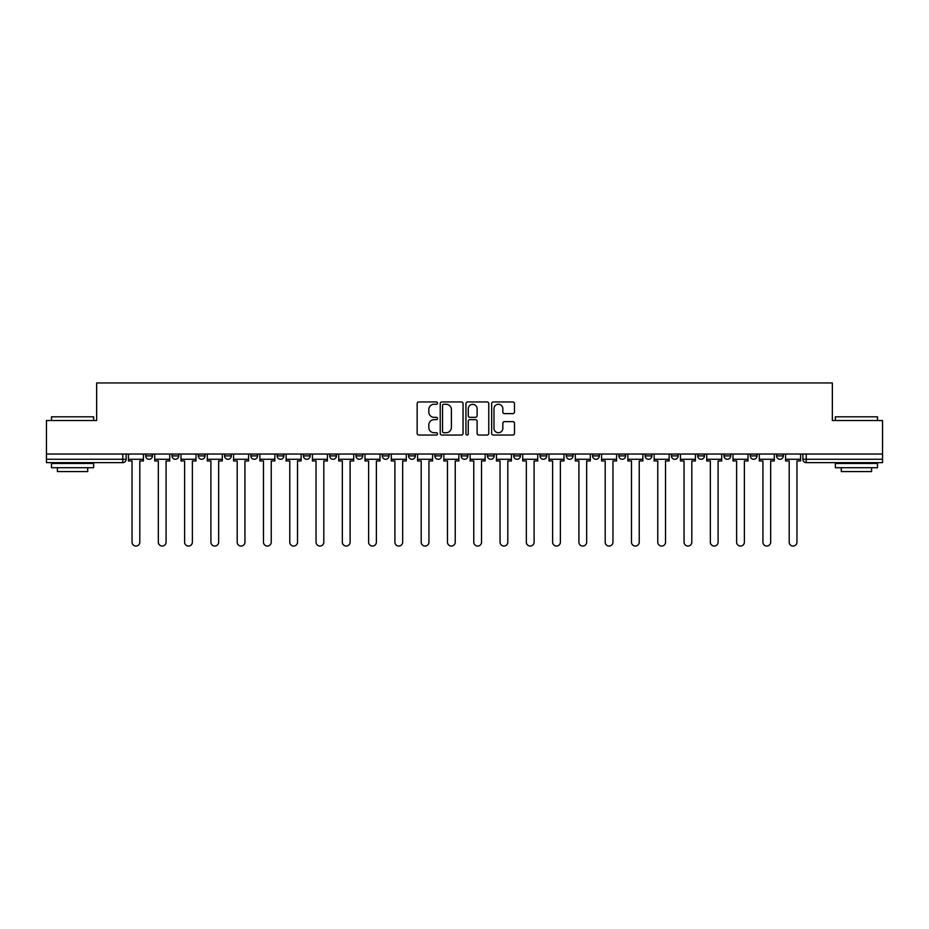 <?xml version="1.0" encoding="UTF-8"?>
<svg xmlns="http://www.w3.org/2000/svg" width="929" height="929" viewBox="0 0 929 929"><rect width="100%" height="100%" fill="white"/><g stroke="black" fill="none" stroke-linecap="round" stroke-linejoin="round"><path stroke-width="1.39" d="M437.536 403.116A1.161 1.161 0 0 0 436.386 401.955L418.805 401.955A1.649 1.649 0 0 0 417.156 403.616L417.156 433.39A1.649 1.649 0 0 0 418.805 435.039L436.386 435.039A1.161 1.161 0 0 0 437.536 433.878A1.161 1.161 0 0 0 436.386 432.728L434.11 432.728A5.295 5.295 0 0 1 428.815 427.433L428.815 424.948A5.295 5.295 0 0 1 434.11 419.653L436.386 419.653A1.161 1.161 0 0 0 437.536 418.503A1.161 1.161 0 0 0 436.386 417.342L434.11 417.342A5.295 5.295 0 0 1 428.815 412.046L428.815 409.573A5.295 5.295 0 0 1 434.11 404.278L436.386 404.278A1.161 1.161 0 0 0 437.536 403.116M776.563 454.049L776.563 455.907L783.298 455.907A3.368 3.368 0 0 1 779.93 459.274A3.368 3.368 0 0 1 776.563 455.907L776.563 454.049M671.423 455.907L671.423 454.049L671.423 455.907A3.368 3.368 0 0 0 674.791 459.274A3.368 3.368 0 0 1 671.423 455.907L678.158 455.907A3.368 3.368 0 0 1 674.791 459.274A3.368 3.368 0 0 0 678.158 455.907L678.158 454.049L678.158 455.907M434.842 454.049L434.842 455.907L441.589 455.907A3.368 3.368 0 0 1 438.209 459.274A3.368 3.368 0 0 1 434.842 455.907L434.842 454.049M355.981 454.049L355.981 455.907L362.728 455.907A3.368 3.368 0 0 1 359.36 459.274A3.368 3.368 0 0 1 355.981 455.907L355.981 454.049M303.411 454.049L303.411 455.907L310.158 455.907A3.368 3.368 0 0 1 306.779 459.274A3.368 3.368 0 0 1 303.411 455.907L303.411 454.049M277.132 454.049L277.132 455.907L283.868 455.907A3.368 3.368 0 0 1 280.5 459.274A3.368 3.368 0 0 1 277.132 455.907L277.132 454.049M224.551 454.049L224.551 455.907L231.298 455.907A3.368 3.368 0 0 1 227.93 459.274A3.368 3.368 0 0 1 224.551 455.907L224.551 454.049M512.831 413.626A1.649 1.649 0 0 0 514.492 411.965L514.492 403.616A1.649 1.649 0 0 0 512.831 401.955L493.322 401.955A1.649 1.649 0 0 0 491.662 403.616L491.662 433.39A1.649 1.649 0 0 0 493.322 435.039L512.831 435.039A1.649 1.649 0 0 0 514.492 433.39L514.492 423.299A1.649 1.649 0 0 0 512.831 421.638L504.482 421.638A1.649 1.649 0 0 0 502.833 423.299L502.833 428.304A4.424 4.424 0 0 1 498.408 432.728A4.424 4.424 0 0 1 493.984 428.304L493.984 408.702A4.424 4.424 0 0 1 498.408 404.278A4.424 4.424 0 0 1 502.833 408.702L502.833 411.965A1.649 1.649 0 0 0 504.482 413.626L512.831 413.626M46.45 454.049L46.45 420.523L96.662 420.523L96.662 382.945L832.338 382.945L832.338 420.523L882.55 420.523L882.55 454.049L46.45 454.049L46.45 459.274L126.147 459.274L126.147 454.049L126.147 459.274A3.368 3.368 0 0 1 122.779 462.642L46.45 462.642L46.45 459.274M463.048 403.616A1.649 1.649 0 0 0 461.399 401.955L441.879 401.955A1.649 1.649 0 0 0 440.23 403.616L440.23 433.39A1.649 1.649 0 0 0 441.879 435.039L461.399 435.039A1.649 1.649 0 0 0 463.048 433.39L463.048 403.616M467.601 401.955L487.121 401.955A1.649 1.649 0 0 1 488.77 403.616L488.77 433.39A1.649 1.649 0 0 1 487.121 435.039L478.76 435.039A1.649 1.649 0 0 1 477.111 433.39L477.111 421.313A1.649 1.649 0 0 0 475.462 419.653L469.911 419.653A1.649 1.649 0 0 0 468.262 421.313L468.262 433.878A1.161 1.161 0 0 1 467.101 435.039A1.161 1.161 0 0 1 465.952 433.878L465.952 403.616A1.649 1.649 0 0 1 467.601 401.955M802.853 454.049L802.853 459.274L882.55 459.274L882.55 462.642L806.221 462.642A3.368 3.368 0 0 1 802.853 459.274L802.853 454.049M882.55 454.049L882.55 459.274M783.298 454.049L783.298 455.907L783.298 454.049M750.272 454.049L750.272 455.907L757.019 455.907L757.019 454.049L757.019 455.907A3.368 3.368 0 0 1 753.651 459.274A3.368 3.368 0 0 1 750.272 455.907A3.368 3.368 0 0 0 753.651 459.274M730.728 454.049L730.728 455.907A3.368 3.368 0 0 1 727.361 459.274A3.368 3.368 0 0 1 723.993 455.907L730.728 455.907M723.993 454.049L723.993 455.907M697.702 454.049L697.702 455.907L704.449 455.907L704.449 454.049L704.449 455.907A3.368 3.368 0 0 1 701.07 459.274A3.368 3.368 0 0 1 697.702 455.907A3.368 3.368 0 0 0 701.07 459.274M645.132 454.049L645.132 455.907L651.868 455.907L651.868 454.049L651.868 455.907A3.368 3.368 0 0 1 648.5 459.274A3.368 3.368 0 0 1 645.132 455.907A3.368 3.368 0 0 0 648.5 459.274M625.589 455.907L625.589 454.049L625.589 455.907A3.368 3.368 0 0 1 622.221 459.274A3.368 3.368 0 0 1 618.842 455.907L625.589 455.907A3.368 3.368 0 0 1 622.221 459.274M618.842 454.049L618.842 455.907M599.298 454.049L599.298 455.907A3.368 3.368 0 0 1 595.93 459.274A3.368 3.368 0 0 1 592.563 455.907L599.298 455.907A3.368 3.368 0 0 1 595.93 459.274M592.563 454.049L592.563 455.907M573.019 454.049L573.019 455.907A3.368 3.368 0 0 1 569.64 459.274A3.368 3.368 0 0 1 566.272 455.907L573.019 455.907M566.272 454.049L566.272 455.907M546.728 454.049L546.728 455.907A3.368 3.368 0 0 1 543.36 459.274A3.368 3.368 0 0 1 539.993 455.907L546.728 455.907M539.993 454.049L539.993 455.907M520.437 454.049L520.437 455.907A3.368 3.368 0 0 1 517.07 459.274A3.368 3.368 0 0 1 513.702 455.907L520.437 455.907M513.702 454.049L513.702 455.907M494.158 454.049L494.158 455.907A3.368 3.368 0 0 1 490.791 459.274A3.368 3.368 0 0 1 487.411 455.907A3.368 3.368 0 0 0 490.791 459.274M487.411 454.049L487.411 455.907L494.158 455.907M467.868 454.049L467.868 455.907A3.368 3.368 0 0 1 464.5 459.274A3.368 3.368 0 0 1 461.132 455.907A3.368 3.368 0 0 0 464.5 459.274M461.132 454.049L461.132 455.907L467.868 455.907M441.589 454.049L441.589 455.907A3.368 3.368 0 0 1 438.209 459.274M415.298 454.049L415.298 455.907A3.368 3.368 0 0 1 411.93 459.274A3.368 3.368 0 0 1 408.563 455.907L415.298 455.907M408.563 454.049L408.563 455.907M389.007 454.049L389.007 455.907A3.368 3.368 0 0 1 385.64 459.274A3.368 3.368 0 0 1 382.272 455.907L389.007 455.907L389.007 454.049M382.272 454.049L382.272 455.907M362.728 454.049L362.728 455.907M336.437 454.049L336.437 455.907A3.368 3.368 0 0 1 333.07 459.274A3.368 3.368 0 0 1 329.702 455.907L336.437 455.907L336.437 454.049M329.702 454.049L329.702 455.907M310.158 454.049L310.158 455.907L310.158 454.049M283.868 455.907L283.868 454.049L283.868 455.907A3.368 3.368 0 0 1 280.5 459.274M257.577 454.049L257.577 455.907A3.368 3.368 0 0 1 254.209 459.274A3.368 3.368 0 0 1 250.842 455.907A3.368 3.368 0 0 0 254.209 459.274A3.368 3.368 0 0 0 257.577 455.907L257.577 454.049M250.842 454.049L250.842 455.907L257.577 455.907M231.298 454.049L231.298 455.907M205.007 454.049L205.007 455.907A3.368 3.368 0 0 1 201.639 459.274A3.368 3.368 0 0 1 198.272 455.907A3.368 3.368 0 0 0 201.639 459.274A3.368 3.368 0 0 0 205.007 455.907L198.272 455.907L198.272 454.049M171.981 454.049L171.981 455.907L178.728 455.907L178.728 454.049L178.728 455.907A3.368 3.368 0 0 1 175.349 459.274A3.368 3.368 0 0 1 171.981 455.907A3.368 3.368 0 0 0 175.349 459.274M145.702 454.049L145.702 455.907L152.437 455.907L152.437 454.049L152.437 455.907A3.368 3.368 0 0 1 149.07 459.274A3.368 3.368 0 0 1 145.702 455.907A3.368 3.368 0 0 0 149.07 459.274M122.779 454.049L122.779 462.642A3.368 3.368 0 0 0 126.147 459.274M443.702 404.278A1.161 1.161 0 0 0 442.541 405.439L442.541 431.567A1.161 1.161 0 0 0 443.702 432.728L446.094 432.728A5.295 5.295 0 0 0 451.389 427.433L451.389 409.573A5.295 5.295 0 0 0 446.094 404.278L443.702 404.278M477.111 408.783A4.424 4.424 0 0 0 472.687 404.359A4.424 4.424 0 0 0 468.262 408.783L468.262 415.693A1.649 1.649 0 0 0 469.911 417.342L475.462 417.342A1.649 1.649 0 0 0 477.111 415.693L477.111 408.783M128.423 459.274L128.423 460.958L132.046 460.958L132.046 542.176A3.879 3.879 0 0 0 135.924 546.055A3.879 3.879 0 0 0 139.803 542.176L139.803 460.958L143.426 460.958L143.426 459.274L128.423 459.274L128.423 454.049M143.426 459.274L143.426 454.049M154.713 459.274L154.713 460.958L158.336 460.958L158.336 542.176A3.879 3.879 0 0 0 162.215 546.055A3.879 3.879 0 0 0 166.082 542.176L166.082 460.958L169.705 460.958L169.705 459.274L154.713 459.274L154.713 454.049M169.705 459.274L169.705 454.049M180.992 459.274L180.992 460.958L184.616 460.958L184.616 542.176A3.879 3.879 0 0 0 188.494 546.055A3.879 3.879 0 0 0 192.373 542.176L192.373 460.958L195.996 460.958L195.996 459.274L180.992 459.274L180.992 454.049M195.996 459.274L195.996 454.049M207.283 459.274L207.283 460.958L210.906 460.958L210.906 542.176A3.879 3.879 0 0 0 214.785 546.055A3.879 3.879 0 0 0 218.663 542.176L218.663 460.958L222.275 460.958L222.275 459.274L207.283 459.274L207.283 454.049M222.275 459.274L222.275 454.049M233.574 459.274L233.574 460.958L237.197 460.958L237.197 542.176A3.879 3.879 0 0 0 241.064 546.055A3.879 3.879 0 0 0 244.942 542.176L244.942 460.958L248.566 460.958L248.566 459.274L233.574 459.274L233.574 454.049M248.566 459.274L248.566 454.049M259.853 459.274L259.853 460.958L263.476 460.958L263.476 542.176A3.879 3.879 0 0 0 267.355 546.055A3.879 3.879 0 0 0 271.233 542.176L271.233 460.958L274.856 460.958L274.856 459.274L259.853 459.274L259.853 454.049M274.856 459.274L274.856 454.049M51.501 416.819L93.632 416.819L51.501 416.819L51.501 420.523M93.632 467.705L51.501 467.705L51.501 463.49L93.632 463.49L93.632 467.705M87.732 467.705L87.732 471.572L57.401 471.572L57.401 467.705M835.368 416.819L877.499 416.819L835.368 416.819L835.368 420.523M877.499 467.705L835.368 467.705L835.368 463.49L877.499 463.49L877.499 467.705M871.599 467.705L871.599 471.572L841.268 471.572L841.268 467.705M286.144 459.274L286.144 460.958L289.767 460.958L289.767 542.176A3.879 3.879 0 0 0 293.645 546.055A3.879 3.879 0 0 0 297.512 542.176L297.512 460.958L301.135 460.958L301.135 459.274L286.144 459.274L286.144 454.049M301.135 459.274L301.135 454.049M312.423 459.274L312.423 460.958L316.046 460.958L316.046 542.176A3.879 3.879 0 0 0 319.924 546.055A3.879 3.879 0 0 0 323.803 542.176L323.803 460.958L327.426 460.958L327.426 459.274L312.423 459.274L312.423 454.049M327.426 459.274L327.426 454.049M338.713 459.274L338.713 460.958L342.337 460.958L342.337 542.176A3.879 3.879 0 0 0 346.215 546.055A3.879 3.879 0 0 0 350.094 542.176L350.094 460.958L353.705 460.958L353.705 459.274L338.713 459.274L338.713 454.049M353.705 459.274L353.705 454.049M365.004 459.274L365.004 460.958L368.627 460.958L368.627 542.176A3.879 3.879 0 0 0 372.494 546.055A3.879 3.879 0 0 0 376.373 542.176L376.373 460.958L379.996 460.958L379.996 459.274L365.004 459.274L365.004 454.049M379.996 459.274L379.996 454.049M391.283 459.274L391.283 460.958L394.906 460.958L394.906 542.176A3.879 3.879 0 0 0 398.785 546.055A3.879 3.879 0 0 0 402.663 542.176L402.663 460.958L406.287 460.958L406.287 459.274L391.283 459.274L391.283 454.049M406.287 459.274L406.287 454.049M417.574 459.274L417.574 460.958L421.197 460.958L421.197 542.176A3.879 3.879 0 0 0 425.076 546.055A3.879 3.879 0 0 0 428.943 542.176L428.943 460.958L432.566 460.958L432.566 459.274L417.574 459.274L417.574 454.049M432.566 459.274L432.566 454.049M443.853 459.274L443.853 460.958L447.476 460.958L447.476 542.176A3.879 3.879 0 0 0 451.355 546.055A3.879 3.879 0 0 0 455.233 542.176L455.233 460.958L458.856 460.958L458.856 459.274L443.853 459.274L443.853 454.049M458.856 459.274L458.856 454.049M470.144 459.274L470.144 460.958L473.767 460.958L473.767 542.176A3.879 3.879 0 0 0 477.645 546.055A3.879 3.879 0 0 0 481.524 542.176L481.524 460.958L485.147 460.958L485.147 459.274L470.144 459.274L470.144 454.049M485.147 459.274L485.147 454.049M496.434 459.274L496.434 460.958L500.057 460.958L500.057 542.176A3.879 3.879 0 0 0 503.924 546.055A3.879 3.879 0 0 0 507.803 542.176L507.803 460.958L511.426 460.958L511.426 459.274L496.434 459.274L496.434 454.049M511.426 459.274L511.426 454.049M522.713 459.274L522.713 460.958L526.337 460.958L526.337 542.176A3.879 3.879 0 0 0 530.215 546.055A3.879 3.879 0 0 0 534.094 542.176L534.094 460.958L537.717 460.958L537.717 459.274L522.713 459.274L522.713 454.049M537.717 459.274L537.717 454.049M549.004 459.274L549.004 460.958L552.627 460.958L552.627 542.176A3.879 3.879 0 0 0 556.506 546.055A3.879 3.879 0 0 0 560.373 542.176L560.373 460.958L563.996 460.958L563.996 459.274L549.004 459.274L549.004 454.049M563.996 459.274L563.996 454.049M575.295 459.274L575.295 460.958L578.906 460.958L578.906 542.176A3.879 3.879 0 0 0 582.785 546.055A3.879 3.879 0 0 0 586.663 542.176L586.663 460.958L590.287 460.958L590.287 459.274L575.295 459.274L575.295 454.049M590.287 459.274L590.287 454.049M601.574 459.274L601.574 460.958L605.197 460.958L605.197 542.176A3.879 3.879 0 0 0 609.076 546.055A3.879 3.879 0 0 0 612.954 542.176L612.954 460.958L616.577 460.958L616.577 459.274L601.574 459.274L601.574 454.049M616.577 459.274L616.577 454.049M627.865 459.274L627.865 460.958L631.488 460.958L631.488 542.176A3.879 3.879 0 0 0 635.355 546.055A3.879 3.879 0 0 0 639.233 542.176L639.233 460.958L642.856 460.958L642.856 459.274L627.865 459.274L627.865 454.049M642.856 459.274L642.856 454.049M654.144 459.274L654.144 460.958L657.767 460.958L657.767 542.176A3.879 3.879 0 0 0 661.645 546.055A3.879 3.879 0 0 0 665.524 542.176L665.524 460.958L669.147 460.958L669.147 459.274L654.144 459.274L654.144 454.049M669.147 459.274L669.147 454.049M680.434 459.274L680.434 460.958L684.058 460.958L684.058 542.176A3.879 3.879 0 0 0 687.936 546.055A3.879 3.879 0 0 0 691.803 542.176L691.803 460.958L695.426 460.958L695.426 459.274L680.434 459.274L680.434 454.049M695.426 459.274L695.426 454.049M706.725 459.274L706.725 460.958L710.337 460.958L710.337 542.176A3.879 3.879 0 0 0 714.215 546.055A3.879 3.879 0 0 0 718.094 542.176L718.094 460.958L721.717 460.958L721.717 459.274L706.725 459.274L706.725 454.049M721.717 459.274L721.717 454.049M733.004 459.274L733.004 460.958L736.627 460.958L736.627 542.176A3.879 3.879 0 0 0 740.506 546.055A3.879 3.879 0 0 0 744.384 542.176L744.384 460.958L748.008 460.958L748.008 459.274L733.004 459.274L733.004 454.049M748.008 459.274L748.008 454.049M759.295 459.274L759.295 460.958L762.918 460.958L762.918 542.176A3.879 3.879 0 0 0 766.785 546.055A3.879 3.879 0 0 0 770.664 542.176L770.664 460.958L774.287 460.958L774.287 459.274L759.295 459.274L759.295 454.049M774.287 459.274L774.287 454.049M785.574 459.274L785.574 460.958L789.197 460.958L789.197 542.176A3.879 3.879 0 0 0 793.076 546.055A3.879 3.879 0 0 0 796.954 542.176L796.954 460.958L800.577 460.958L800.577 459.274L785.574 459.274L785.574 454.049M800.577 459.274L800.577 454.049M806.221 454.049L806.221 462.642M93.632 420.523L93.632 416.819M84.028 463.49L84.028 462.642M61.105 463.49L61.105 462.642M877.499 420.523L877.499 416.819M867.895 463.49L867.895 462.642M844.972 463.49L844.972 462.642"/></g></svg>
